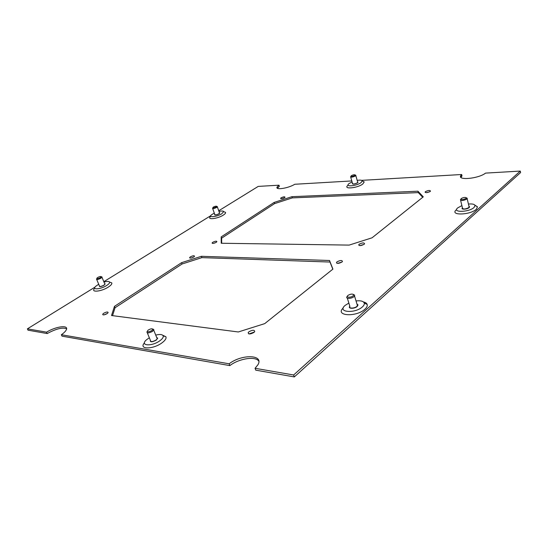<?xml version="1.0" encoding="UTF-8"?>
<svg xmlns="http://www.w3.org/2000/svg" width="548" height="548" viewBox="0 0 548 548"><rect width="100%" height="100%" fill="white"/><g stroke="black" fill="none" stroke-linecap="round" stroke-linejoin="round"><path stroke-width="0.82" d="M357.645 181.991L357.33 182.82C354.645 184.101 353.049 184.327 352.542 183.491L350.686 177.059M350.569 176.655C351.069 177.463 352.665 177.23 355.364 175.956L355.844 175.319L355.33 175.045M351.302 175.689C353.076 174.791 354.357 174.545 355.152 174.956L354.768 175.463C352.234 176.579 351.021 176.689 351.145 175.805L351.302 175.689M104.695 283.754L104.908 284.261L103.832 285.227C101.113 286.59 99.64 286.823 99.428 285.926L96.688 279.446M96.475 278.953C96.681 279.823 98.147 279.583 100.887 278.233L101.969 277.274L101.373 276.726M97.681 277.487C99.435 276.569 100.613 276.295 101.216 276.671L100.318 277.672C97.695 278.891 96.612 278.973 97.071 277.932L97.681 277.487M357.049 304.318L357.625 304.9L356.94 306.346C354.583 308.586 348.37 308.654 349.891 306.442L347.343 298.153M347.336 296.29L346.925 296.79C345.384 298.968 351.604 298.845 353.987 296.632L354.693 295.242L353.487 294.461M347.918 295.475L348.131 295.304C350.713 293.906 352.556 293.721 353.659 294.742L353.09 295.845C350.836 297.9 345.404 297.496 347.918 295.475M218.967 211.439C221.68 210.829 223.248 210.884 223.68 211.59L221.817 213.747C217.001 216.885 207.87 217.851 211.391 214.885L214.295 213.083M224.091 211.775L225.577 212.46C225.769 213.124 225.023 214.008 223.324 215.097C217.446 218.94 206.308 220.097 210.61 216.467M103.983 282.062C107.093 281.22 108.956 281.22 109.559 282.076C109.853 282.919 108.881 284.063 106.648 285.508C100.551 289.46 91.441 290.05 95.763 286.268L98.709 284.234M109.682 282.117L111.799 282.912C112.162 283.946 110.984 285.344 108.264 287.104C101.024 291.824 90.016 292.673 94.79 288.221M468.437 204.048C472.26 203.705 474.465 204.178 475.054 205.473L474.068 207.466C468.896 212.371 451.703 212.699 457.751 207.87L461.896 205.61M474.931 205.192L477.507 206.822L476.322 209.261C470.006 215.282 449.038 215.617 456.436 209.72M356.029 300.941C360.611 300.427 363.345 301.126 364.242 303.051C364.571 304.195 363.968 305.469 362.44 306.859C354.864 313.956 336.65 312.244 345.124 305.414L348.85 303.071M363.454 301.955C365.502 302.407 366.749 303.243 367.181 304.469C367.592 305.866 366.865 307.421 365.009 309.134C356.262 317.436 334.513 315.997 343.247 307.942M219.419 212.72L219.83 212.932L219.07 213.816C216.111 215.165 214.672 215.35 214.748 214.357M104.641 283.631L105.182 283.885L103.99 285.282C100.702 286.871 99.161 287.042 99.373 285.803M468.972 206.295L469.581 206.774L469.17 207.589C467.156 209.5 460.334 209.747 462.437 207.85M356.981 304.092L357.974 304.866L357.228 306.428C354.46 309.045 347.398 308.819 349.823 306.216M357.186 180.395C360.139 179.908 361.824 180.08 362.255 180.909L361.009 182.662C356.351 186.128 344.555 187.087 348.891 183.696L352.083 181.902M362.495 181.032L364.228 181.936L362.714 184.08C357.043 188.32 342.658 189.457 347.959 185.313M357.611 181.868L358.043 182.142L357.529 182.854C354.234 184.347 352.563 184.512 352.508 183.368M155.721 335.095C159.763 334.109 162.242 334.335 163.153 335.773C163.633 337.095 162.585 338.719 160.009 340.651C151.721 346.905 139.048 345.802 146.679 339.637L149.337 337.767M162.742 335.239L165.934 336.787C166.524 338.39 165.256 340.377 162.126 342.747C153.187 349.576 138.254 349.576 144.432 342.911M156.742 337.589L157.639 338.082L156.344 340.075C152.036 342.288 150.036 342.349 150.358 340.26M254.43 331.978L249.08 333.931M248.95 331.773C252.573 329.834 254.491 329.773 254.704 331.595L253.964 332.417C250.326 334.362 248.402 334.424 248.189 332.609L248.95 331.773M107.394 313.435L104.031 314.867M103.764 313.237C106.497 311.826 107.949 311.641 108.12 312.668L107.079 313.655C104.332 315.073 102.88 315.264 102.709 314.23L103.764 313.237M193.581 257.115L191.06 258.053M190.368 256.868C192.875 255.628 194.259 255.436 194.519 256.293L193.786 256.985C191.279 258.231 189.889 258.423 189.629 257.567L190.368 256.868M341.911 262.06L337.541 263.382M337.013 261.848C340.233 260.211 342.041 260.095 342.459 261.492L341.973 262.019C338.746 263.663 336.931 263.787 336.52 262.389L337.013 261.848M363.947 244.429L359.858 245.614M359.221 244.216C362.331 242.654 364.119 242.517 364.578 243.812L364.139 244.285C361.022 245.853 359.235 245.997 358.776 244.696L359.221 244.216M215.864 242.538L213.61 243.346M212.795 242.278C215.241 241.079 216.604 240.88 216.892 241.695L216.22 242.319C213.775 243.524 212.405 243.723 212.117 242.908L212.795 242.278M283.542 198.171L282.494 198.513M281.11 197.814C283.364 196.739 284.672 196.54 285.035 197.212L284.549 197.67C282.289 198.746 280.98 198.945 280.617 198.273L281.11 197.814M429.529 191.855L426.467 192.649M425.44 191.649C428.235 190.286 429.927 190.115 430.509 191.115L430.207 191.444C427.399 192.807 425.707 192.985 425.125 191.978L425.44 191.649M417.932 191.204L423.275 196.848L372.071 237.798L349.158 245.1L221.241 243.25L221.186 236.9L274.151 202.424L291.926 196.691L417.932 191.204L418.302 192.601L292.317 197.897L291.926 196.691M274.151 202.424L274.548 203.63L221.639 238.168L221.693 243.257M221.639 238.168L221.186 236.9M422.714 197.294L418.302 192.601M292.317 197.897L274.548 203.63M332.814 269.184L329.992 262.04L201.911 257.629L182.1 263.978L115.046 307.757L112.532 315.662M258.827 361.221C255.697 355.899 238.962 358.522 229.838 365.605L229.16 363.804C241.579 353.994 264.3 354.46 257.889 364.824L255.053 368.29L255.731 370.147L294.31 376.921L520.6 172.565L520.285 171.079L293.639 374.983L255.053 368.29M66.596 328.779C62.554 327.17 56.088 328.759 47.19 333.554L46.559 332.163C56.129 326.266 69.123 324.676 66.281 329.869C65.555 331.328 63.911 332.951 61.355 334.732L61.999 336.15L229.838 365.605M46.559 332.163L27.4 328.848L28.023 330.184L47.19 333.554M351.802 180.936L294.79 184.265C288.241 188.354 274.87 190.341 277.144 186.957L278.973 185.19L279.343 186.327L277.439 188.265M520.285 171.079L485.549 173.113C478.459 178.764 456.957 180.689 460.868 175.47L461.669 174.511L462.005 175.908L460.971 177.381M329.512 260.492L332.917 269.102L264.732 323.628L238.298 331.972L111.525 315.525L114.464 306.366L181.6 262.663L201.424 256.306L329.512 260.492L329.992 262.04M361.625 180.361L461.669 174.511M218.734 210.775L258.224 186.402L278.973 185.19M27.4 328.848L95.03 287.111M103.825 281.686L210.754 215.7M229.16 363.804L61.355 334.732M115.046 307.757L114.464 306.366M201.911 257.629L201.424 256.306M181.6 262.663L182.1 263.978M294.31 376.921L293.639 374.983M469.013 206.48L468.903 207.541C465.362 209.288 463.218 209.452 462.478 208.035L460.608 200.301M460.738 199.253L460.436 199.582C461.169 200.965 463.313 200.787 466.869 199.047L467.259 198.321L466.382 197.814L466.088 198.424C462.793 199.904 461.169 199.958 461.211 198.588L461.32 198.499C463.601 197.342 465.293 197.122 466.396 197.842L467.259 198.321M219.46 212.823L218.912 213.775C216.494 214.932 215.117 215.159 214.789 214.467L212.658 208.493M212.535 208.144C212.857 208.822 214.234 208.583 216.666 207.432L217.344 206.843L216.933 206.438M213.398 207.055C215.008 206.26 216.111 206.014 216.707 206.336L216.138 206.966C213.864 207.98 212.829 208.103 213.021 207.329L213.398 207.055M156.81 337.767L157.249 338.842L156.132 339.993C152.481 341.938 150.584 342.089 150.433 340.438L147.323 332.848M146.891 331.8C147.022 333.41 148.926 333.246 152.604 331.314L153.824 329.519L152.762 329.047M148.234 330.06C150.44 328.786 151.974 328.485 152.837 329.163L151.864 330.581C148.179 332.314 146.85 332.232 147.878 330.334L148.234 330.06M357.762 182.402L355.796 175.545M355.152 174.956L355.844 175.319M104.908 284.261L101.969 277.274M101.216 276.671L102.003 276.966M357.625 304.9L358.015 305.085M357.481 305.722L354.535 296.016M353.659 294.742L354.693 295.242M462.464 207.973L462.108 208.487M425.255 192.485L425.125 191.978M280.727 198.616L280.617 198.273M212.281 243.353L212.117 242.908M358.995 245.429L358.776 244.696M336.767 263.204L336.52 262.389M189.807 258.046L189.629 257.567M102.976 314.853L102.709 314.23M248.628 333.814L248.189 332.609M163.153 335.773L165.934 336.787M352.522 183.422L352.289 183.833M362.255 180.909L364.228 181.936M214.768 214.419L214.576 214.809M364.242 303.051L367.181 304.469M475.054 205.473L477.507 206.822M109.559 282.076L111.799 282.912M223.68 211.59L225.577 212.46M461.204 176.874L460.868 175.47M277.514 188.094L277.144 186.957M469.191 207.213L467.163 198.725M219.584 213.179L217.344 206.843M216.707 206.336L217.378 206.644M157.324 338.15L157.694 338.28M157.249 338.842L153.728 330.184M152.837 329.163L153.824 329.519"/></g></svg>
